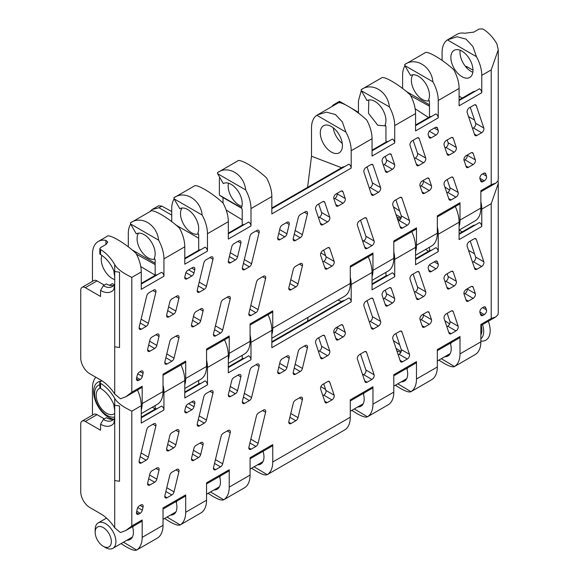 <?xml version="1.0" encoding="UTF-8"?>
<svg xmlns="http://www.w3.org/2000/svg" width="579" height="579" viewBox="0 0 579 579"><rect width="100%" height="100%" fill="white"/><g stroke="black" fill="none" stroke-linecap="round" stroke-linejoin="round"><path stroke-width="0.87" d="M437.333 350.679L459.342 337.977A3.228 1.86 -120 0 0 460.008 336.5L460.008 353.878A28.06 16.198 60 0 1 454.689 366.42C453.089 367.499 449.47 366.435 443.818 363.221L438.882 360.109M393.807 375.807L415.816 363.105A3.228 1.86 -120 0 0 416.482 361.629L416.482 379.006A28.06 16.198 60 0 1 411.162 391.549C409.57 392.627 405.944 391.563 400.292 388.35L395.356 385.238M350.288 400.936L372.29 388.234A3.228 1.86 -120 0 0 372.963 386.758L372.963 404.135A28.06 16.198 60 0 1 367.636 416.677C366.044 417.756 362.418 416.692 356.765 413.478L351.829 410.366M250.077 458.792L272.079 446.091A3.228 1.86 -120 0 0 272.752 444.614L272.752 461.991A28.06 16.198 60 0 1 267.426 474.527C265.833 475.612 262.207 474.548 256.555 471.335L251.619 468.223M206.551 483.921L228.56 471.219A3.228 1.86 -120 0 0 229.226 469.743L229.226 487.12A28.06 16.198 60 0 1 223.907 499.655C222.307 500.741 218.688 499.677 213.036 496.464L208.1 493.351M163.025 509.05L185.034 496.348A3.228 1.86 -120 0 0 185.7 494.871L185.7 512.249A28.06 16.198 60 0 1 180.38 524.784C178.788 525.87 175.162 524.806 169.509 521.592L164.574 518.48M460.008 353.878L480.859 341.842L480.859 324.464L491.216 318.479L491.216 203.67L481.771 209.12L481.771 226.498L459.096 239.59L459.096 222.213L438.245 234.249L438.245 251.626L415.57 264.719L415.57 247.342L394.719 259.378L394.719 276.755L372.051 289.847L372.051 272.47L351.2 284.506L351.2 301.883L271.841 347.704L271.841 330.327L250.989 342.363L250.989 359.74L228.314 372.833L228.314 355.455L207.463 367.491L207.463 384.869L184.788 397.961L184.788 380.584L163.937 392.62L163.937 409.997L141.262 423.09L141.262 405.713L131.817 411.17L131.817 525.978L125.795 530.545L141.508 521.476A3.228 1.86 -120 0 0 142.173 520L142.173 537.377A28.06 16.198 60 0 1 136.854 549.912C135.262 550.998 131.636 549.934 125.983 546.721L121.047 543.609M396.926 351.04A15.64 9.032 60 0 1 400.682 352.445A15.64 9.032 60 0 1 400.762 352.495M277.688 372.094L279.968 373.412A3.228 1.86 -60 0 1 278.354 373.571A3.228 1.86 -60 0 1 277.797 371.211L280.055 361.897A3.228 1.86 -60 0 1 282.226 358.828L287.018 356.056A3.228 1.86 -60 0 1 288.632 355.897A3.228 1.86 -60 0 1 289.189 358.249L286.207 356.526M279.693 363.388L286.931 367.571L289.189 358.249M286.931 367.571A3.228 1.86 -60 0 1 284.767 370.64L278.774 367.18M279.968 373.412L284.767 370.64M228.307 395.204L230.587 396.521A3.228 1.86 -60 0 1 228.973 396.68A3.228 1.86 -60 0 1 228.416 394.321L231.745 380.569A3.228 1.86 -60 0 1 233.916 377.501L238.707 374.729A3.228 1.86 -60 0 1 240.321 374.57A3.228 1.86 -60 0 1 240.878 376.922L237.549 390.68A3.228 1.86 -60 0 1 235.378 393.749L229.393 390.289M230.587 396.521L235.378 393.749M188.638 403.635L193.987 406.726L194.754 403.549A3.228 1.86 -60 0 0 194.204 401.196A3.228 1.86 -60 0 0 192.59 401.356L187.791 404.128A3.228 1.86 -60 0 0 185.62 407.196L184.853 410.373A3.228 1.86 -60 0 0 185.41 412.726A3.228 1.86 -60 0 0 187.024 412.566L191.823 409.802L185.902 406.386M193.987 406.726A3.228 1.86 -60 0 1 191.823 409.802M137.802 507.58L142.325 510.193A3.228 1.86 -60 0 1 140.154 513.262L138.743 514.08A3.228 1.86 -60 0 1 137.129 514.239A3.228 1.86 -60 0 1 136.572 511.887L137.31 508.825A3.228 1.86 -60 0 1 139.481 505.756L140.9 504.939A3.228 1.86 -60 0 1 142.514 504.779A3.228 1.86 -60 0 1 143.064 507.132L140.082 505.409M142.325 510.193L143.064 507.132M139.09 461.644L141.377 462.961A3.228 1.86 -60 0 1 139.763 463.12A3.228 1.86 -60 0 1 139.206 460.761L146.74 429.647A3.228 1.86 -60 0 1 148.904 426.578L153.703 423.806A3.228 1.86 -60 0 1 155.317 423.647A3.228 1.86 -60 0 1 155.867 425.999L148.34 457.12A3.228 1.86 -60 0 1 146.169 460.189L140.183 456.73M141.377 462.961L146.169 460.189M293.155 372.956L295.435 374.273A3.228 1.86 -60 0 1 293.821 374.432A3.228 1.86 -60 0 1 293.271 372.08L298.279 351.373A3.228 1.86 -60 0 1 300.45 348.305L305.242 345.533A3.228 1.86 -60 0 1 306.856 345.373A3.228 1.86 -60 0 1 307.413 347.733L302.397 368.432A3.228 1.86 -60 0 1 300.233 371.508L294.241 368.049M295.435 374.273L300.233 371.508M288.776 422.192L291.056 423.502A3.228 1.86 -60 0 1 289.449 423.669A3.228 1.86 -60 0 1 288.892 421.309L293.264 403.252A3.228 1.86 -60 0 1 295.428 400.176L300.226 397.411A3.228 1.86 -60 0 1 301.84 397.252A3.228 1.86 -60 0 1 302.397 399.604L298.026 417.662A3.228 1.86 -60 0 1 295.855 420.738L289.869 417.278M291.056 423.502L295.855 420.738M197.193 424.595L199.473 425.912A3.228 1.86 -60 0 1 197.859 426.072A3.228 1.86 -60 0 1 197.301 423.712L203.844 396.673A3.228 1.86 -60 0 1 206.015 393.604L210.814 390.832A3.228 1.86 -60 0 1 212.421 390.673A3.228 1.86 -60 0 1 212.978 393.032L206.435 420.072A3.228 1.86 -60 0 1 204.264 423.14L198.279 419.681M199.473 425.912L204.264 423.14M242.326 402.043L244.606 403.36A3.228 1.86 -60 0 1 242.992 403.52A3.228 1.86 -60 0 1 242.435 401.167L249.969 370.046A3.228 1.86 -60 0 1 252.14 366.977L256.931 364.205A3.228 1.86 -60 0 1 258.545 364.046A3.228 1.86 -60 0 1 259.103 366.406L251.568 397.52A3.228 1.86 -60 0 1 249.397 400.588L243.412 397.136M244.606 403.36L249.397 400.588M248.825 447.893L251.105 449.21A3.228 1.86 -60 0 1 249.491 449.369A3.228 1.86 -60 0 1 248.934 447.017L256.468 415.896A3.228 1.86 -60 0 1 258.639 412.827L263.431 410.055A3.228 1.86 -60 0 1 265.044 409.896A3.228 1.86 -60 0 1 265.602 412.255L258.068 443.369A3.228 1.86 -60 0 1 255.904 446.438L249.911 442.986M251.105 449.21L255.904 446.438M213.441 468.317L215.721 469.634A3.228 1.86 -60 0 1 214.107 469.793A3.228 1.86 -60 0 1 213.55 467.441L221.084 436.327A3.228 1.86 -60 0 1 223.255 433.251L228.046 430.486A3.228 1.86 -60 0 1 229.66 430.327A3.228 1.86 -60 0 1 230.218 432.679L222.683 463.793A3.228 1.86 -60 0 1 220.519 466.869L214.527 463.41M215.721 469.634L220.519 466.869M164.783 496.413L167.063 497.73A3.228 1.86 -60 0 1 165.449 497.889A3.228 1.86 -60 0 1 164.892 495.537L169.799 475.272A3.228 1.86 -60 0 1 171.963 472.203L176.761 469.431A3.228 1.86 -60 0 1 178.375 469.272A3.228 1.86 -60 0 1 178.933 471.632L174.026 491.889A3.228 1.86 -60 0 1 171.854 494.965L165.869 491.506M167.063 497.73L171.854 494.965M193.451 450.317L200.689 454.501A3.228 1.86 -60 0 1 198.525 457.569L193.726 460.341A3.228 1.86 -60 0 1 192.112 460.5A3.228 1.86 -60 0 1 191.562 458.141L193.907 448.428A3.228 1.86 -60 0 1 196.078 445.36L200.877 442.588A3.228 1.86 -60 0 1 202.484 442.428A3.228 1.86 -60 0 1 203.041 444.788L200.059 443.058M200.689 454.501L203.041 444.788M147.594 483.682L149.874 484.999A3.228 1.86 -60 0 1 148.26 485.159A3.228 1.86 -60 0 1 147.703 482.806L149.874 473.854A3.228 1.86 -60 0 1 152.038 470.785L156.837 468.013A3.228 1.86 -60 0 1 158.451 467.854A3.228 1.86 -60 0 1 159.008 470.213L156.019 468.483M149.599 474.983L156.837 479.159L159.008 470.213M156.837 479.159A3.228 1.86 -60 0 1 154.673 482.227L148.68 478.775M149.874 484.999L154.673 482.227M166.593 449.347L168.873 450.665A3.228 1.86 -60 0 1 167.266 450.824A3.228 1.86 -60 0 1 166.709 448.472L169.799 435.705A3.228 1.86 -60 0 1 171.963 432.636L176.761 429.864A3.228 1.86 -60 0 1 178.375 429.705A3.228 1.86 -60 0 1 178.933 432.057L175.842 444.824A3.228 1.86 -60 0 1 173.671 447.9L167.686 444.44M168.873 450.665L173.671 447.9M336.015 327.772L340.807 325A3.228 1.86 -60 0 1 342.421 324.841A3.228 1.86 -60 0 1 342.978 325.564L345.236 332.281A3.228 1.86 -60 0 1 343.065 336.978L338.274 339.75A3.228 1.86 -60 0 1 336.66 339.909A3.228 1.86 -60 0 1 336.102 339.185L333.844 332.469A3.228 1.86 -60 0 1 336.015 327.772M384.326 290.658L389.124 287.886A3.228 1.86 -60 0 1 390.731 287.727A3.228 1.86 -60 0 1 391.288 288.458L394.617 298.366A3.228 1.86 -60 0 1 392.453 303.063L387.655 305.835A3.228 1.86 -60 0 1 386.041 305.994A3.228 1.86 -60 0 1 385.484 305.263L382.154 295.355A3.228 1.86 -60 0 1 384.326 290.658M430.443 264.031L435.242 261.259A3.228 1.86 -60 0 1 436.856 261.1A3.228 1.86 -60 0 1 437.413 261.831L438.18 264.118A3.228 1.86 -60 0 1 436.009 268.815L431.217 271.587A3.228 1.86 -60 0 1 429.604 271.746A3.228 1.86 -60 0 1 429.046 271.015L428.279 268.728A3.228 1.86 -60 0 1 430.443 264.031M486.461 309.881A3.228 1.86 -60 0 1 484.297 314.578L482.879 315.396A3.228 1.86 -60 0 1 481.265 315.555A3.228 1.86 -60 0 1 480.708 314.831L479.969 312.624A3.228 1.86 -60 0 1 482.133 307.927L483.552 307.109A3.228 1.86 -60 0 1 485.166 306.942A3.228 1.86 -60 0 1 485.723 307.673L486.461 309.881L482.611 307.652M467.166 246.278A3.228 1.86 -60 0 1 469.33 241.581L474.129 238.809A3.228 1.86 -60 0 1 475.743 238.649A3.228 1.86 -60 0 1 476.3 239.38L483.827 261.795A3.228 1.86 -60 0 1 481.663 266.499L476.864 269.264A3.228 1.86 -60 0 1 475.25 269.423A3.228 1.86 -60 0 1 474.693 268.699L467.166 246.278M317.791 338.288L322.59 335.523A3.228 1.86 -60 0 1 324.197 335.364A3.228 1.86 -60 0 1 324.754 336.088L329.769 351.004A3.228 1.86 -60 0 1 327.598 355.709L322.8 358.473A3.228 1.86 -60 0 1 321.193 358.633A3.228 1.86 -60 0 1 320.636 357.909L315.62 342.992A3.228 1.86 -60 0 1 317.791 338.288M322.807 384.369L327.605 381.604A3.228 1.86 -60 0 1 329.219 381.445A3.228 1.86 -60 0 1 329.769 382.169L334.141 395.182A3.228 1.86 -60 0 1 331.977 399.886L327.178 402.651A3.228 1.86 -60 0 1 325.564 402.81A3.228 1.86 -60 0 1 325.007 402.087L320.636 389.074A3.228 1.86 -60 0 1 322.807 384.369M412.226 274.555L417.018 271.783A3.228 1.86 -60 0 1 418.631 271.623A3.228 1.86 -60 0 1 419.189 272.347L425.731 291.83A3.228 1.86 -60 0 1 423.56 296.528L418.769 299.3A3.228 1.86 -60 0 1 417.155 299.459A3.228 1.86 -60 0 1 416.598 298.735L410.055 279.252A3.228 1.86 -60 0 1 412.226 274.555M366.102 301.181L370.9 298.409A3.228 1.86 -60 0 1 372.507 298.25A3.228 1.86 -60 0 1 373.064 298.981L380.598 321.396A3.228 1.86 -60 0 1 378.427 326.093L373.636 328.865A3.228 1.86 -60 0 1 372.022 329.024A3.228 1.86 -60 0 1 371.465 328.3L363.93 305.878A3.228 1.86 -60 0 1 366.102 301.181M359.602 354.536L364.401 351.764A3.228 1.86 -60 0 1 366.008 351.605A3.228 1.86 -60 0 1 366.565 352.336L374.099 374.751A3.228 1.86 -60 0 1 371.928 379.448L367.137 382.22A3.228 1.86 -60 0 1 365.523 382.379A3.228 1.86 -60 0 1 364.965 381.655L357.431 359.233A3.228 1.86 -60 0 1 359.602 354.536M394.987 334.105L399.778 331.34A3.228 1.86 -60 0 1 401.392 331.181A3.228 1.86 -60 0 1 401.949 331.905L409.483 354.326A3.228 1.86 -60 0 1 407.312 359.023L402.514 361.788A3.228 1.86 -60 0 1 400.907 361.955A3.228 1.86 -60 0 1 400.35 361.224L392.815 338.802A3.228 1.86 -60 0 1 394.987 334.105M458.141 326.23A3.228 1.86 -60 0 1 455.977 330.927L451.179 333.699A3.228 1.86 -60 0 1 449.565 333.859A3.228 1.86 -60 0 1 449.007 333.128L444.107 318.53A3.228 1.86 -60 0 1 446.271 313.832L451.07 311.068A3.228 1.86 -60 0 1 452.684 310.901A3.228 1.86 -60 0 1 453.241 311.632L458.141 326.23L449.934 321.49L447.183 313.304M431.478 319.63A3.228 1.86 -60 0 1 429.307 324.327L424.508 327.099A3.228 1.86 -60 0 1 422.902 327.258A3.228 1.86 -60 0 1 422.344 326.527L419.992 319.528A3.228 1.86 -60 0 1 422.163 314.831L426.955 312.067A3.228 1.86 -60 0 1 428.569 311.907A3.228 1.86 -60 0 1 429.126 312.631L431.478 319.63L423.263 314.889L423.068 314.31M466.196 289.406L470.995 286.641A3.228 1.86 -60 0 1 472.609 286.482A3.228 1.86 -60 0 1 473.166 287.206L475.33 293.654A3.228 1.86 -60 0 1 473.159 298.351L468.368 301.123A3.228 1.86 -60 0 1 466.754 301.283A3.228 1.86 -60 0 1 466.196 300.552L464.032 294.103A3.228 1.86 -60 0 1 466.196 289.406M456.324 281.256A3.228 1.86 -60 0 1 454.16 285.961L449.362 288.726A3.228 1.86 -60 0 1 447.748 288.885A3.228 1.86 -60 0 1 447.198 288.161L444.107 278.962A3.228 1.86 -60 0 1 446.271 274.265L451.07 271.493A3.228 1.86 -60 0 1 452.684 271.334A3.228 1.86 -60 0 1 453.241 272.065L456.324 281.256L448.117 276.523L447.183 273.737M142.173 537.377L163.025 525.334L163.025 507.957L185.7 494.871M185.7 512.249L206.551 500.205L206.551 482.828L229.226 469.743M229.226 487.12L250.077 475.077L250.077 457.7L272.752 444.614M272.752 461.991L350.288 417.227L350.288 399.85L372.963 386.758M372.963 404.135L393.807 392.099L393.807 374.722L416.482 361.629M416.482 379.006L437.333 366.97L437.333 349.593L460.008 336.5M394.617 298.366L386.41 293.625L385.238 290.13M483.827 261.795L475.62 257.054L470.242 241.052M329.769 351.004L321.555 346.264L318.703 337.767M334.141 395.182L325.934 390.441L323.719 383.848M425.731 291.83L417.524 287.09L413.131 274.026M380.598 321.396L372.391 316.655L367.014 300.653M374.099 374.751L365.892 370.01L360.514 354.008M409.483 354.326L401.269 349.586L395.898 333.584M420.188 320.115L421.099 319.586A3.228 1.86 120 0 0 423.263 314.889M351.2 301.883A3.228 1.86 -120 0 0 348.92 297.932L271.841 342.435M351.2 284.506A28.06 16.198 -120 0 0 350.288 277.117M337.897 300.096L341.596 301.514M271.841 341.784L342.985 300.704A31.28 18.065 -120 0 0 344.809 300.306M372.051 272.47A28.06 16.198 -120 0 0 368.251 256.794M394.719 276.755A3.228 1.86 -120 0 0 392.439 272.803L372.051 284.579M385.94 272.354L385.94 274.07A6.449 3.727 -120 0 0 386.099 275.524L386.15 275.785M372.051 283.927L386.511 275.575A31.28 18.065 -120 0 0 388.335 275.177M394.719 259.378A28.06 16.198 -120 0 0 393.807 251.988M415.57 247.342A28.06 16.198 -120 0 0 411.77 231.665M399.691 220.085L397.303 218.392M438.245 251.626A3.228 1.86 -120 0 0 435.965 247.674L415.57 259.45M429.466 247.226L429.466 248.941A6.449 3.727 -120 0 0 429.625 250.396L429.676 250.656M415.57 258.799L430.038 250.446A31.28 18.065 -120 0 0 431.862 250.048M438.245 234.249A28.06 16.198 -120 0 0 437.333 226.859M459.096 222.213A28.06 16.198 -120 0 0 455.297 206.537M481.771 226.498A3.228 1.86 -120 0 0 479.492 222.546L459.096 234.321M481.771 209.12A28.06 16.198 -120 0 0 480.859 201.731M459.212 230.058L462.201 231.875M459.096 233.67L473.564 225.318A31.28 18.065 -120 0 0 475.381 224.92M491.216 203.67L498.266 183.565L498.027 180.851M491.216 318.479L495.906 316.865L498.063 314.527L498.266 312.175L498.266 186.742L498.266 262.055M480.859 341.842A28.06 16.198 60 0 1 475.54 354.377L454.493 366.55L441.321 358.698M444.795 356.693A15.64 9.032 -120 0 0 447.987 355.969A15.64 9.032 -120 0 0 450.382 343.427L450.657 343.405A1.614 0.934 -120 0 0 450.896 343.333A1.614 0.934 -120 0 0 451.229 342.659M437.333 366.97A28.06 16.198 60 0 1 432.014 379.506L410.967 391.679L397.795 383.826M401.276 381.822A15.64 9.032 -120 0 0 404.468 381.098A15.64 9.032 -120 0 0 406.863 368.555L407.131 368.534A1.614 0.934 -120 0 0 407.37 368.461A1.614 0.934 -120 0 0 407.703 367.788M393.807 392.099A28.06 16.198 60 0 1 388.487 404.634L367.441 416.808L354.276 408.955M357.75 406.95A15.64 9.032 -120 0 0 360.941 406.226A15.64 9.032 -120 0 0 363.337 393.684L363.612 393.662A1.614 0.934 -120 0 0 363.844 393.59A1.614 0.934 -120 0 0 364.177 392.917M350.288 417.227A28.06 16.198 60 0 1 344.968 429.763L267.23 474.664L254.065 466.812M257.539 464.807A15.64 9.032 -120 0 0 260.731 464.083A15.64 9.032 -120 0 0 263.054 451.302M250.077 475.077A28.06 16.198 60 0 1 244.758 487.619L223.711 499.793L210.539 491.94M214.013 489.935A15.64 9.032 -120 0 0 217.205 489.212A15.64 9.032 -120 0 0 219.6 476.669L219.875 476.647A1.614 0.934 -120 0 0 220.114 476.575A1.614 0.934 -120 0 0 220.447 475.902M206.551 500.205A28.06 16.198 60 0 1 201.231 512.748L180.185 524.921L167.013 517.069M170.487 515.064A15.64 9.032 -120 0 0 173.678 514.34A15.64 9.032 -120 0 0 176.074 501.798L176.349 501.776A1.614 0.934 -120 0 0 176.588 501.704A1.614 0.934 -120 0 0 176.921 501.03M163.025 525.334A28.06 16.198 60 0 1 157.705 537.877L136.658 550.05L123.486 542.197M126.967 540.193A15.64 9.032 -120 0 0 130.159 539.469A15.64 9.032 -120 0 0 132.555 526.926L132.823 526.904A1.614 0.934 -120 0 0 133.061 526.832A1.614 0.934 -120 0 0 133.394 526.159M125.795 530.545L120.41 532.564L114.714 527.795A31.28 18.065 60 0 0 100.572 513.732L89.854 507.544A12.897 7.447 -120 0 1 80.734 491.745L80.734 424.067A6.449 3.727 -120 0 1 82.066 421.114A6.449 3.727 -120 0 1 85.294 421.44L97.026 414.665L104.321 418.878M131.817 411.17C127.59 409.027 118.254 404.518 114.714 398.388A28.06 16.198 60 0 0 100.572 383.385L99.82 382.379L101.766 380.685M141.262 405.713A28.06 16.198 -120 0 0 137.469 390.036M92.459 415.114L92.459 388.068A28.06 16.198 60 0 1 95.839 377.233M163.937 409.997A3.228 1.86 -120 0 0 161.657 406.045L141.262 417.821M155.158 405.597L155.158 407.312A6.449 3.727 -120 0 0 155.317 408.767L155.367 409.027M141.262 417.169L155.729 408.817A31.28 18.065 -120 0 0 157.553 408.419M163.937 392.62A28.06 16.198 -120 0 0 163.025 385.23M184.788 380.584A28.06 16.198 -120 0 0 180.988 364.908M207.463 384.869A3.228 1.86 -120 0 0 205.183 380.917L184.788 392.692M198.684 380.468L198.684 382.183A6.449 3.727 60 0 0 198.836 383.638L198.894 383.899M184.788 392.041L199.256 383.689A31.28 18.065 -120 0 0 201.072 383.291M207.463 367.491A28.06 16.198 -120 0 0 206.551 360.102M228.314 355.455A28.06 16.198 -120 0 0 224.514 339.779M250.989 359.74A3.228 1.86 -120 0 0 248.709 355.788L228.314 367.564M242.21 355.34L242.21 357.055A6.449 3.727 60 0 0 242.362 358.51L242.413 358.77M228.314 366.912L242.775 358.56A31.28 18.065 -120 0 0 244.599 358.162M250.989 342.363A28.06 16.198 -120 0 0 250.077 334.973M271.841 330.327A28.06 16.198 -120 0 0 268.041 314.65M333.945 332.766L334.857 332.237A3.228 1.86 120 0 0 337.021 327.54L336.927 327.244M318.479 351.489L319.391 350.968A3.228 1.86 -60 0 0 321.555 346.264M322.858 395.667L323.762 395.146A3.228 1.86 -60 0 0 325.934 390.441M386.41 293.625A3.228 1.86 -60 0 1 384.239 298.323L383.334 298.851M369.308 321.881L370.22 321.359A3.228 1.86 -60 0 0 372.391 316.655M414.441 292.315L415.353 291.794A3.228 1.86 -60 0 0 417.524 287.09M475.62 257.054A3.228 1.86 -60 0 1 473.448 261.759L472.544 262.28M365.892 370.01A3.228 1.86 -60 0 1 363.721 374.714L362.809 375.235M401.269 349.586A3.228 1.86 -60 0 1 399.105 354.283L398.193 354.811M446.85 326.715L447.762 326.187A3.228 1.86 -60 0 0 449.934 321.49M464.04 294.139L464.951 293.611A3.228 1.86 120 0 0 467.115 288.914L467.108 288.885M445.041 281.741L445.946 281.22A3.228 1.86 120 0 0 448.117 276.523M308.071 317.314L307.587 321.142M451.171 342.978L450.382 343.427M407.645 368.106L406.863 368.555M396.058 348.464L401.211 351.439M364.119 393.235L363.337 393.684M220.389 476.22L219.6 476.669M176.863 501.342L176.074 501.798M133.336 526.47L132.555 526.926M100.572 383.385L100.572 388.386C99.588 387.821 99.588 387.821 100.572 388.386C99.588 387.821 99.588 387.821 100.572 388.386L100.572 388.386A21.93 12.658 60 0 1 113.81 404.605L114.714 410.764L114.714 418.154L113.81 423.271A21.93 12.658 60 0 1 100.572 424.204L100.572 430.255L85.294 421.44M82.066 421.114L93.798 414.347A6.449 3.727 60 0 1 97.026 414.665M155.324 409.049L152.306 407.247M320.911 386.649L325.622 389.515M425.659 249.426L428.54 251.308M468.527 250.345L474.527 253.805M362.403 374.027L363.569 374.801M393.423 340.618L399.64 344.737M444.838 320.715L449.666 323.914M114.519 421.251L113.81 423.271M100.572 424.204L103.308 419.464A18.058 10.429 -120 0 0 112.34 420.354A18.058 10.429 -120 0 0 114.714 417.937M109.496 419.051L110.69 418.356M113.737 419.247A18.058 10.429 -120 0 1 106.37 417.691L103.308 419.464M333.229 127.778A15.64 9.032 -120 0 0 342.261 143.418M331.354 152.053A15.64 9.032 60 0 1 321.142 138.272A15.64 9.032 60 0 1 323.538 125.737A15.64 9.032 60 0 1 331.354 126.512A15.64 9.032 60 0 1 341.574 140.292A15.64 9.032 60 0 1 339.178 152.827A15.64 9.032 60 0 1 331.354 152.053M385.752 125.918L377.783 125.252L368.49 113.281L368.794 99.979M437.333 216.908L459.342 204.206A3.228 1.86 -120 0 0 460.008 202.73L460.008 220.107L480.859 208.071L480.859 190.694L491.216 184.708L491.216 69.9L481.771 75.35L481.771 92.727L459.096 105.819L459.096 88.442L438.245 100.478L438.245 117.855L415.57 130.948L415.57 113.571L394.719 125.607A28.06 16.198 -120 0 0 389.399 106.927L361.361 90.737L367.064 100.608A15.64 9.032 60 0 1 374.881 101.383A15.64 9.032 60 0 1 385.086 124.977L385.194 125.086A1.614 0.934 60 0 1 385.94 126.758L385.94 140.299A6.449 3.727 -120 0 0 386.099 141.754L386.15 142.014M429.234 100.695A15.64 9.032 60 0 1 422.446 99.465A15.64 9.032 60 0 1 412.863 87.545A15.64 9.032 60 0 1 412.87 74.771M438.245 100.478A28.06 16.198 -120 0 0 432.926 81.798L404.887 65.608L410.583 75.48A15.64 9.032 60 0 1 418.407 76.254A15.64 9.032 60 0 1 428.605 99.849L428.713 99.957A1.614 0.934 60 0 1 429.466 101.629L429.466 115.17A6.449 3.727 -120 0 0 429.625 116.625L429.676 116.886M461.933 76.667A15.64 9.032 60 0 1 451.714 62.887A15.64 9.032 60 0 1 454.11 50.351A15.64 9.032 60 0 1 461.933 51.126A15.64 9.032 60 0 1 472.146 64.906A15.64 9.032 60 0 1 469.75 77.441A15.64 9.032 60 0 1 461.933 76.667M460.139 50.257A15.64 9.032 -120 0 0 471.053 71.405A15.64 9.032 -120 0 0 472.848 72.266M396.926 217.27A15.64 9.032 60 0 1 400.682 218.674A15.64 9.032 60 0 1 400.762 218.724M114.714 279.606A15.64 9.032 60 0 1 112.304 278.528A15.64 9.032 60 0 1 101.89 255.44M154.926 259.066A15.64 9.032 60 0 1 148.137 257.836A15.64 9.032 60 0 1 138.555 245.916A15.64 9.032 60 0 1 138.562 233.142M394.719 125.607L394.719 142.984L372.051 156.077L372.051 138.699L351.2 150.735L351.2 168.113L271.841 213.933L271.841 196.556L250.989 208.592L250.989 225.969L228.314 239.062L228.314 221.685L207.463 233.721L207.463 251.098L184.788 264.19L184.788 246.813L163.937 258.849A28.06 16.198 -120 0 0 158.617 240.169L130.579 223.979L136.275 233.851A15.64 9.032 60 0 1 144.099 234.625A15.64 9.032 60 0 1 154.303 258.22L154.405 258.328A1.614 0.934 60 0 1 155.158 259.993L155.158 273.541A6.449 3.727 -120 0 0 155.317 274.996L155.367 275.257M198.459 233.959A15.64 9.032 60 0 1 191.562 232.765A15.64 9.032 60 0 1 181.965 220.794A15.64 9.032 60 0 1 182.023 208.02M207.463 233.721A28.06 16.198 -120 0 0 202.143 215.041L174.105 198.85L179.801 208.722A15.64 9.032 60 0 1 187.625 209.497A15.64 9.032 60 0 1 197.823 233.091L197.931 233.199A1.614 0.934 60 0 1 198.684 234.864L198.684 248.413A6.449 3.727 60 0 0 198.836 249.867L198.894 250.128M241.884 206.406A15.64 9.032 60 0 1 239.228 205.248A15.64 9.032 60 0 1 228.488 183.21M250.989 208.592A28.06 16.198 -120 0 0 245.67 189.912L217.624 173.722L223.328 183.594A15.64 9.032 60 0 1 231.144 184.368A15.64 9.032 60 0 1 241.349 207.962L241.457 208.071A1.614 0.934 60 0 1 242.21 209.736L242.21 223.284A6.449 3.727 60 0 0 242.362 224.739L242.413 224.999M277.688 238.324L279.968 239.641A3.228 1.86 -60 0 1 278.354 239.8A3.228 1.86 -60 0 1 277.797 237.441L280.055 228.126A3.228 1.86 -60 0 1 282.226 225.057L287.018 222.285A3.228 1.86 -60 0 1 288.632 222.126A3.228 1.86 -60 0 1 289.189 224.478L286.207 222.756M279.693 229.617L286.931 233.8L289.189 224.478M286.931 233.8A3.228 1.86 -60 0 1 284.767 236.869L278.774 233.409M279.968 239.641L284.767 236.869M228.307 261.433L230.587 262.75A3.228 1.86 -60 0 1 228.973 262.909A3.228 1.86 -60 0 1 228.416 260.55L231.745 246.799A3.228 1.86 -60 0 1 233.916 243.73L238.707 240.958A3.228 1.86 -60 0 1 240.321 240.799A3.228 1.86 -60 0 1 240.878 243.151L237.549 256.91A3.228 1.86 -60 0 1 235.378 259.978L229.393 256.519M230.587 262.75L235.378 259.978M188.638 269.865L193.987 272.955L194.754 269.785A3.228 1.86 -60 0 0 194.204 267.426A3.228 1.86 -60 0 0 192.59 267.585L187.791 270.357A3.228 1.86 -60 0 0 185.62 273.426L184.853 276.603A3.228 1.86 -60 0 0 185.41 278.955A3.228 1.86 -60 0 0 187.024 278.796L191.823 276.031L185.902 272.615M193.987 272.955A3.228 1.86 -60 0 1 191.823 276.031M137.802 373.81L142.325 376.422A3.228 1.86 -60 0 1 140.154 379.491L138.743 380.309A3.228 1.86 -60 0 1 137.129 380.468A3.228 1.86 -60 0 1 136.572 378.116L137.31 375.054A3.228 1.86 -60 0 1 139.481 371.986L140.9 371.168A3.228 1.86 -60 0 1 142.514 371.009A3.228 1.86 -60 0 1 143.064 373.361L140.082 371.638M142.325 376.422L143.064 373.361M139.09 327.873L141.377 329.19A3.228 1.86 -60 0 1 139.763 329.35A3.228 1.86 -60 0 1 139.206 326.99L146.74 295.876A3.228 1.86 -60 0 1 148.904 292.808L153.703 290.036A3.228 1.86 -60 0 1 155.317 289.876A3.228 1.86 -60 0 1 155.867 292.236L148.34 323.35A3.228 1.86 -60 0 1 146.169 326.418L140.183 322.959M141.377 329.19L146.169 326.418M293.155 239.185L295.435 240.502A3.228 1.86 -60 0 1 293.821 240.661A3.228 1.86 -60 0 1 293.271 238.309L298.279 217.603A3.228 1.86 -60 0 1 300.45 214.534L305.242 211.762A3.228 1.86 -60 0 1 306.856 211.603A3.228 1.86 -60 0 1 307.413 213.962L302.397 234.661A3.228 1.86 -60 0 1 300.233 237.737L294.241 234.278M295.435 240.502L300.233 237.737M288.776 288.422L291.056 289.739A3.228 1.86 -60 0 1 289.449 289.898A3.228 1.86 -60 0 1 288.892 287.539L293.264 269.481A3.228 1.86 -60 0 1 295.428 266.405L300.226 263.64A3.228 1.86 -60 0 1 301.84 263.481A3.228 1.86 -60 0 1 302.397 265.833L298.026 283.898A3.228 1.86 -60 0 1 295.855 286.967L289.869 283.507M291.056 289.739L295.855 286.967M197.193 290.824L199.473 292.142A3.228 1.86 -60 0 1 197.859 292.301A3.228 1.86 -60 0 1 197.301 289.941L203.844 262.909A3.228 1.86 -60 0 1 206.015 259.833L210.814 257.069A3.228 1.86 -60 0 1 212.421 256.902A3.228 1.86 -60 0 1 212.978 259.262L206.435 286.301A3.228 1.86 -60 0 1 204.264 289.37L198.279 285.91M199.473 292.142L204.264 289.37M242.326 268.272L244.606 269.59A3.228 1.86 -60 0 1 242.992 269.749A3.228 1.86 -60 0 1 242.435 267.397L249.969 236.275A3.228 1.86 -60 0 1 252.14 233.207L256.931 230.435A3.228 1.86 -60 0 1 258.545 230.276A3.228 1.86 -60 0 1 259.103 232.635L251.568 263.749A3.228 1.86 -60 0 1 249.397 266.818L243.412 263.365M244.606 269.59L249.397 266.818M248.825 314.122L251.105 315.439A3.228 1.86 -60 0 1 249.491 315.598A3.228 1.86 -60 0 1 248.934 313.246L256.468 282.125A3.228 1.86 -60 0 1 258.639 279.056L263.431 276.284A3.228 1.86 -60 0 1 265.044 276.125A3.228 1.86 -60 0 1 265.602 278.485L258.068 309.599A3.228 1.86 -60 0 1 255.904 312.667L249.911 309.215M251.105 315.439L255.904 312.667M213.441 334.553L215.721 335.863A3.228 1.86 -60 0 1 214.107 336.03A3.228 1.86 -60 0 1 213.55 333.67L221.084 302.556A3.228 1.86 -60 0 1 223.255 299.488L228.046 296.716A3.228 1.86 -60 0 1 229.66 296.557A3.228 1.86 -60 0 1 230.218 298.909L222.683 330.023A3.228 1.86 -60 0 1 220.519 333.099L214.527 329.639M215.721 335.863L220.519 333.099M164.783 362.642L167.063 363.959A3.228 1.86 -60 0 1 165.449 364.119A3.228 1.86 -60 0 1 164.892 361.766L169.799 341.501A3.228 1.86 -60 0 1 171.963 338.433L176.761 335.661A3.228 1.86 -60 0 1 178.375 335.502A3.228 1.86 -60 0 1 178.933 337.861L174.026 358.119A3.228 1.86 -60 0 1 171.854 361.195L165.869 357.735M167.063 363.959L171.854 361.195M193.451 316.547L200.689 320.73A3.228 1.86 -60 0 1 198.525 323.799L193.726 326.57A3.228 1.86 -60 0 1 192.112 326.73A3.228 1.86 -60 0 1 191.562 324.37L193.907 314.658A3.228 1.86 -60 0 1 196.078 311.589L200.877 308.817A3.228 1.86 -60 0 1 202.484 308.658A3.228 1.86 -60 0 1 203.041 311.017L200.059 309.295M200.689 320.73L203.041 311.017M147.594 349.911L149.874 351.229A3.228 1.86 -60 0 1 148.26 351.388A3.228 1.86 -60 0 1 147.703 349.036L149.874 340.083A3.228 1.86 -60 0 1 152.038 337.014L156.837 334.242A3.228 1.86 -60 0 1 158.451 334.083A3.228 1.86 -60 0 1 159.008 336.442L156.019 334.72M149.599 341.212L156.837 345.388L159.008 336.442M156.837 345.388A3.228 1.86 -60 0 1 154.673 348.464L148.68 345.004M149.874 351.229L154.673 348.464M166.593 315.577L168.873 316.894A3.228 1.86 -60 0 1 167.266 317.053A3.228 1.86 -60 0 1 166.709 314.701L169.799 301.934A3.228 1.86 -60 0 1 171.963 298.865L176.761 296.093A3.228 1.86 -60 0 1 178.375 295.934A3.228 1.86 -60 0 1 178.933 298.286L175.842 311.053A3.228 1.86 -60 0 1 173.671 314.129L167.686 310.67M168.873 316.894L173.671 314.129M336.015 194.001L340.807 191.229A3.228 1.86 -60 0 1 342.421 191.07A3.228 1.86 -60 0 1 342.978 191.801L345.236 198.51A3.228 1.86 -60 0 1 343.065 203.207L338.274 205.979A3.228 1.86 -60 0 1 336.66 206.138A3.228 1.86 -60 0 1 336.102 205.415L333.844 198.698A3.228 1.86 -60 0 1 336.015 194.001M384.326 156.887L389.124 154.123A3.228 1.86 -60 0 1 390.731 153.956A3.228 1.86 -60 0 1 391.288 154.687L394.617 164.595A3.228 1.86 -60 0 1 392.453 169.292L387.655 172.064A3.228 1.86 -60 0 1 386.041 172.224A3.228 1.86 -60 0 1 385.484 171.5L382.154 161.584A3.228 1.86 -60 0 1 384.326 156.887M430.443 130.261L435.242 127.489A3.228 1.86 -60 0 1 436.856 127.329A3.228 1.86 -60 0 1 437.413 128.06L438.18 130.347A3.228 1.86 -60 0 1 436.009 135.045L431.217 137.816A3.228 1.86 -60 0 1 429.604 137.976A3.228 1.86 -60 0 1 429.046 137.245L428.279 134.958A3.228 1.86 -60 0 1 430.443 130.261M486.461 176.11A3.228 1.86 -60 0 1 484.297 180.807L482.879 181.625A3.228 1.86 -60 0 1 481.265 181.784A3.228 1.86 -60 0 1 480.708 181.061L479.969 178.853A3.228 1.86 -60 0 1 482.133 174.156L483.552 173.338A3.228 1.86 -60 0 1 485.166 173.179A3.228 1.86 -60 0 1 485.723 173.903L486.461 176.11L482.611 173.881M467.166 112.507A3.228 1.86 -60 0 1 469.33 107.81L474.129 105.038A3.228 1.86 -60 0 1 475.743 104.879A3.228 1.86 -60 0 1 476.3 105.61L483.827 128.024A3.228 1.86 -60 0 1 481.663 132.729L476.864 135.493A3.228 1.86 -60 0 1 475.25 135.652A3.228 1.86 -60 0 1 474.693 134.929L467.166 112.507M317.791 204.517L322.59 201.753A3.228 1.86 -60 0 1 324.197 201.593A3.228 1.86 -60 0 1 324.754 202.317L329.769 217.234A3.228 1.86 -60 0 1 327.598 221.938L322.8 224.703A3.228 1.86 -60 0 1 321.193 224.862A3.228 1.86 -60 0 1 320.636 224.138L315.62 209.222A3.228 1.86 -60 0 1 317.791 204.517M322.807 250.606L327.605 247.834A3.228 1.86 -60 0 1 329.219 247.674A3.228 1.86 -60 0 1 329.769 248.398L334.141 261.411A3.228 1.86 -60 0 1 331.977 266.116L327.178 268.88A3.228 1.86 -60 0 1 325.564 269.04A3.228 1.86 -60 0 1 325.007 268.316L320.636 255.303A3.228 1.86 -60 0 1 322.807 250.606M412.226 140.784L417.018 138.012A3.228 1.86 -60 0 1 418.631 137.853A3.228 1.86 -60 0 1 419.189 138.584L425.731 158.06A3.228 1.86 -60 0 1 423.56 162.757L418.769 165.529A3.228 1.86 -60 0 1 417.155 165.688A3.228 1.86 -60 0 1 416.598 164.964L410.055 145.481A3.228 1.86 -60 0 1 412.226 140.784M366.102 167.411L370.9 164.639A3.228 1.86 -60 0 1 372.507 164.479A3.228 1.86 -60 0 1 373.064 165.21L380.598 187.625A3.228 1.86 -60 0 1 378.427 192.329L373.636 195.094A3.228 1.86 -60 0 1 372.022 195.253A3.228 1.86 -60 0 1 371.465 194.53L363.93 172.108A3.228 1.86 -60 0 1 366.102 167.411M359.602 220.765L364.401 217.993A3.228 1.86 -60 0 1 366.008 217.834A3.228 1.86 -60 0 1 366.565 218.565L374.099 240.98A3.228 1.86 -60 0 1 371.928 245.684L367.137 248.449A3.228 1.86 -60 0 1 365.523 248.608A3.228 1.86 -60 0 1 364.965 247.884L357.431 225.463A3.228 1.86 -60 0 1 359.602 220.765M394.987 200.334L399.778 197.569A3.228 1.86 -60 0 1 401.392 197.41A3.228 1.86 -60 0 1 401.949 198.134L409.483 220.556A3.228 1.86 -60 0 1 407.312 225.253L402.514 228.025A3.228 1.86 -60 0 1 400.907 228.184A3.228 1.86 -60 0 1 400.35 227.453L392.815 205.038A3.228 1.86 -60 0 1 394.987 200.334M458.141 192.46A3.228 1.86 -60 0 1 455.977 197.157L451.179 199.929A3.228 1.86 -60 0 1 449.565 200.088A3.228 1.86 -60 0 1 449.007 199.357L444.107 184.759A3.228 1.86 -60 0 1 446.271 180.062L451.07 177.297A3.228 1.86 -60 0 1 452.684 177.138A3.228 1.86 -60 0 1 453.241 177.862L458.141 192.46L449.934 187.719L447.183 179.541M431.478 185.859A3.228 1.86 -60 0 1 429.307 190.556L424.508 193.328A3.228 1.86 -60 0 1 422.902 193.487A3.228 1.86 -60 0 1 422.344 192.756L419.992 185.758A3.228 1.86 -60 0 1 422.163 181.061L426.955 178.296A3.228 1.86 -60 0 1 428.569 178.137A3.228 1.86 -60 0 1 429.126 178.86L431.478 185.859L423.263 181.118L423.068 180.539M466.196 155.635L470.995 152.87A3.228 1.86 -60 0 1 472.609 152.711A3.228 1.86 -60 0 1 473.166 153.435L475.33 159.884A3.228 1.86 -60 0 1 473.159 164.581L468.368 167.353A3.228 1.86 -60 0 1 466.754 167.512A3.228 1.86 -60 0 1 466.196 166.781L464.032 160.34A3.228 1.86 -60 0 1 466.196 155.635M456.324 147.493A3.228 1.86 -60 0 1 454.16 152.19L449.362 154.955A3.228 1.86 -60 0 1 447.748 155.114A3.228 1.86 -60 0 1 447.198 154.39L444.107 145.191A3.228 1.86 -60 0 1 446.271 140.494L451.07 137.722A3.228 1.86 -60 0 1 452.684 137.563A3.228 1.86 -60 0 1 453.241 138.294L456.324 147.493L448.117 142.752L447.183 139.966M163.937 258.849L163.937 276.226A3.228 1.86 -120 0 0 161.657 272.275L141.262 284.05M163.937 276.226L141.262 289.319L141.262 271.942A28.06 16.198 -120 0 0 135.942 253.255C124.977 242.919 108.389 233.344 106.905 236.493M141.262 271.942L131.817 277.399L131.817 392.207L125.795 396.774L141.508 387.706A3.228 1.86 -120 0 0 142.173 386.229L142.173 403.606A28.06 16.198 60 0 1 141.262 409.946M142.173 403.606L163.025 391.57L163.025 374.193L185.7 361.101L185.7 378.478A28.06 16.198 60 0 1 184.788 384.818M185.7 378.478L206.551 366.442L206.551 349.065L229.226 335.972L229.226 353.349A28.06 16.198 60 0 1 228.314 359.689M229.226 353.349L250.077 341.313L250.077 323.936L272.752 310.843L272.752 328.221A28.06 16.198 60 0 1 271.841 334.561M272.752 328.221L350.288 283.457L350.288 266.079L372.963 252.987L372.963 270.364A28.06 16.198 60 0 1 372.051 276.704M372.963 270.364L393.807 258.328L393.807 240.951L416.482 227.858L416.482 245.235A28.06 16.198 60 0 1 415.57 251.576M416.482 245.235L437.333 233.199L437.333 215.822L460.008 202.73M394.617 164.595L386.41 159.855L385.238 156.359M483.827 128.024L475.62 123.284L470.242 107.281M329.769 217.234L321.555 212.493L318.703 203.996M334.141 261.411L325.934 256.671L323.719 250.077M425.731 158.06L417.524 153.319L413.131 140.256M380.598 187.625L372.391 182.884L367.014 166.882M374.099 240.98L365.892 236.239L360.514 220.237M409.483 220.556L401.269 215.815L395.898 199.813M420.188 186.344L421.099 185.816A3.228 1.86 120 0 0 423.263 181.118M351.2 168.113A3.228 1.86 -120 0 0 348.92 164.168L271.841 208.664M351.2 150.735A28.06 16.198 -120 0 0 345.88 132.055L316.836 115.286A28.06 16.198 -120 0 0 311.516 127.829L311.516 156.236L341.596 167.744M271.841 208.013L342.985 166.933A31.28 18.065 -120 0 0 344.809 166.535M372.051 138.699A28.06 16.198 -120 0 0 366.724 120.019C355.976 109.909 339.808 100.435 337.883 103.113L317.625 114.816L326.411 112.138L335.422 114.512L342.348 121.923L345.88 132.055M330.102 107.607L337.883 103.113M316.836 115.286L317.625 114.816M394.719 142.984A3.228 1.86 -120 0 0 392.439 139.04L372.051 150.808M372.051 150.156L386.511 141.804A31.28 18.065 -120 0 0 388.335 141.406M415.57 113.571A28.06 16.198 -120 0 0 410.25 94.891C399.503 84.78 383.334 75.306 381.409 77.984L361.144 89.687C372.051 81.82 387.887 91.482 389.399 106.927M377.761 80.09L381.409 77.984M358.459 113.151L358.459 100.724L361.31 90.483M364.119 87.965L361.144 89.687L361.361 90.737M438.245 117.855A3.228 1.86 -120 0 0 435.965 113.911L415.57 125.679M415.57 125.028L430.038 116.676A31.28 18.065 -120 0 0 431.862 116.278M459.096 88.442A28.06 16.198 -120 0 0 453.777 69.762C443.022 59.651 426.861 50.178 424.935 52.855L404.67 64.559C415.577 56.691 431.413 66.353 432.926 81.798M421.186 55.019L424.935 52.855M402.608 88.493L402.608 75.241A28.06 16.198 60 0 1 404.974 65.753M408.419 62.394L404.67 64.559L404.887 65.608M481.771 92.727A3.228 1.86 -120 0 0 479.492 88.782L459.096 100.551M481.771 75.35A28.06 16.198 -120 0 0 476.452 56.67L447.408 39.9A28.06 16.198 -120 0 0 442.088 52.443L442.088 60.375M459.096 96.215L462.201 98.104M459.096 99.899L473.564 91.547A31.28 18.065 -120 0 0 475.381 91.149M447.408 39.9L456.99 36.752L465.994 39.126L472.92 46.537L476.452 56.67M491.216 69.9L498.266 49.801L496.92 43.953A28.06 16.198 -120 0 0 482.777 28.95L479.13 29.044L473.788 32.134L464.669 33.256A28.06 16.198 -120 0 0 457.026 34.335L448.197 39.43M491.216 184.708L495.906 183.094L498.063 180.757L498.266 178.404L498.266 52.971L498.266 128.285M480.859 208.071A28.06 16.198 60 0 1 475.54 220.606L459.096 230.124M460.008 220.107A28.06 16.198 60 0 1 459.096 226.447M437.333 233.199A28.06 16.198 60 0 1 432.014 245.735L415.57 255.252M393.807 242.036L415.816 229.335A3.228 1.86 -120 0 0 416.482 227.858M393.807 258.328A28.06 16.198 60 0 1 388.487 270.863L372.051 280.381M350.288 267.165L372.29 254.463A3.228 1.86 -120 0 0 372.963 252.987M350.288 283.457A28.06 16.198 60 0 1 344.968 295.992L271.841 338.237M250.077 325.022L272.079 312.32A3.228 1.86 -120 0 0 272.752 310.843M250.077 341.313A28.06 16.198 60 0 1 244.758 353.849L228.314 363.366M206.551 350.15L228.56 337.448A3.228 1.86 -120 0 0 229.226 335.972M206.551 366.442A28.06 16.198 60 0 1 201.231 378.977L184.788 388.495M163.025 375.279L185.034 362.577A3.228 1.86 -120 0 0 185.7 361.101M163.025 391.57A28.06 16.198 60 0 1 157.705 404.106L141.262 413.623M125.795 396.774L120.41 398.793L114.714 394.024A31.28 18.065 60 0 0 100.572 379.962L89.854 373.773A12.897 7.447 -120 0 1 80.734 357.974L80.734 290.296A6.449 3.727 -120 0 1 82.066 287.343A6.449 3.727 -120 0 1 85.294 287.669L97.026 280.895L104.321 285.107M131.817 277.399C127.59 275.257 118.254 270.748 114.714 264.617A28.06 16.198 60 0 0 100.572 249.614L99.82 248.608L100.572 247.602L105.914 244.519L107.803 242.08L105.914 240.379A28.06 16.198 60 0 0 98.271 241.457A28.06 16.198 60 0 0 92.459 254.297L92.459 281.343M141.262 283.399L155.729 275.047A31.28 18.065 -120 0 0 157.553 274.649M184.788 246.813A28.06 16.198 -120 0 0 179.468 228.126C168.713 218.015 152.552 208.549 150.627 211.226L146.878 213.39M128.299 246.864L128.299 233.612A28.06 16.198 60 0 1 130.666 224.124M134.111 220.765L130.362 222.929C141.269 215.062 157.104 224.724 158.617 240.169M207.463 251.098A3.228 1.86 -120 0 0 205.183 247.146L184.788 258.922M184.788 258.27L199.256 249.918A31.28 18.065 -120 0 0 201.072 249.52M228.314 221.685A28.06 16.198 -120 0 0 222.995 202.997C212.24 192.887 196.078 183.42 194.153 186.098L191.171 187.82M171.724 221.663L171.724 208.534A28.06 16.198 60 0 1 174.156 198.944M177.536 195.695L173.888 197.801C184.788 189.934 200.624 199.596 202.143 215.041M250.989 225.969A3.228 1.86 -120 0 0 248.709 222.018L228.314 233.793M228.314 233.142L242.775 224.79A31.28 18.065 -120 0 0 244.599 224.391M271.841 196.556A28.06 16.198 -120 0 0 266.514 177.869C255.549 167.534 238.961 157.958 237.477 161.107M223.038 203.077L223.038 197.562L219.383 195.109L219.383 181.017A28.06 16.198 60 0 1 219.68 177.275M225.195 168.178L217.414 172.672C228.314 164.805 244.15 174.467 245.67 189.912M333.945 198.995L334.857 198.474A3.228 1.86 120 0 0 337.021 193.77L336.927 193.473M318.479 217.718L319.391 217.197A3.228 1.86 -60 0 0 321.555 212.493M322.858 261.896L323.762 261.375A3.228 1.86 -60 0 0 325.934 256.671M386.41 159.855A3.228 1.86 -60 0 1 384.239 164.559L383.334 165.08M369.308 188.11L370.22 187.589A3.228 1.86 -60 0 0 372.391 182.884M414.441 158.545L415.353 158.024A3.228 1.86 -60 0 0 417.524 153.319M475.62 123.284A3.228 1.86 -60 0 1 473.448 127.988L472.544 128.509M365.892 236.239A3.228 1.86 -60 0 1 363.721 240.944L362.809 241.465M401.269 215.815A3.228 1.86 -60 0 1 399.105 220.512L398.193 221.04M446.85 192.945L447.762 192.416A3.228 1.86 -60 0 0 449.934 187.719M464.04 160.369L464.951 159.84A3.228 1.86 120 0 0 467.115 155.143L467.108 155.114M445.041 147.978L445.946 147.45A3.228 1.86 120 0 0 448.117 142.752M311.516 156.236L307.587 187.372M332.013 106.507L333.113 105.016L334.937 104.821M429.466 104.835L406.284 91.453M472.992 70.168L467.499 66.998A6.449 3.727 -120 0 0 465.429 66.382M396.058 214.693L401.211 217.668M100.572 249.614L100.572 254.615C99.588 254.051 99.588 254.051 100.572 254.615C99.588 254.051 99.588 254.051 100.572 254.615L100.572 254.615A21.93 12.658 60 0 1 113.81 270.834L114.714 276.994L114.714 284.383L113.81 289.5A21.93 12.658 60 0 1 100.572 290.434L100.572 296.484L85.294 287.669M106.21 244.338A6.449 3.727 0 0 0 105.914 244.157L105.914 240.379M82.066 287.343L93.798 280.576A6.449 3.727 60 0 1 97.026 280.895M109.496 285.281L112.304 283.659A21.93 12.658 -120 0 0 114.374 284.694M150.627 211.226L130.362 222.929L130.579 223.979M131.976 249.817L155.158 263.206M194.153 186.098L173.888 197.801L174.105 198.85M175.936 225.057L198.684 238.186M171.724 215.12L158.957 207.745L152.147 209.497L158.501 205.827L161.809 206.095L171.724 211.53M237.672 160.969L217.414 172.672L217.624 173.722M219.383 195.109L241.414 207.825M242.21 219.854L226.157 210.047M155.324 275.278L140.769 266.572M320.911 252.878L325.622 255.744M415.179 108.816L428.54 117.537M468.527 116.574L474.527 120.034M362.403 240.256L363.569 241.03M223.038 197.562L241.617 208.237M339.193 102.816L339.511 101.347L345.482 104.799M429.466 106.203L410.757 95.825M393.423 206.848L399.64 210.966M444.838 186.945L449.666 190.144M155.158 264.574L136.449 254.195M114.519 287.481L113.81 289.5M100.572 290.434L103.308 285.693A18.058 10.429 -120 0 0 112.34 286.583A18.058 10.429 -120 0 0 114.714 284.166M152.147 209.497L149.621 211.813M113.737 285.476A18.058 10.429 -120 0 1 106.37 283.92L103.308 285.693M480.859 334.923A14.678 8.475 -120 0 0 481.127 325.398M95.166 532.26L95.166 529.626A14.678 8.475 60 0 1 98.198 522.909A14.678 8.475 60 0 1 105.537 523.64A14.678 8.475 60 0 1 115.127 536.567A14.678 8.475 60 0 1 112.876 548.327A14.678 8.475 60 0 1 105.537 547.596L103.257 546.286A11.45 6.608 60 0 1 95.166 532.26A11.45 6.608 60 0 1 103.257 527.585A11.45 6.608 60 0 1 111.356 541.611A11.45 6.608 60 0 1 103.257 546.286L105.537 547.596M480.859 338.773A17.254 9.959 -120 0 0 482.51 324.595M480.859 341.045A20.866 12.043 -120 0 0 488.321 321.244M113.802 419.174A20.866 12.043 60 0 1 94.753 398.837A20.866 12.043 60 0 1 100.869 381.206M114.714 416.974A17.898 10.335 60 0 1 95.542 399.691A17.898 10.335 60 0 1 99.82 384.745M114.714 413.377A14.678 8.475 60 0 1 113.889 413.971A14.678 8.475 60 0 1 96.968 400.299A14.678 8.475 60 0 1 99.219 388.552A14.678 8.475 60 0 1 100.145 388.14M113.889 413.971L114.577 413.572A14.678 8.475 -120 0 0 114.714 413.493M100.044 388.082A14.678 8.475 -120 0 0 99.899 388.162L99.219 388.552M131.817 525.978L142.173 520M230.312 386.497L237.549 390.68M240.878 376.922L237.889 375.199M136.456 512.762L138.743 514.08M140.154 513.262L136.716 511.279M141.102 452.937L148.34 457.12M155.867 425.999L152.885 424.277M295.16 364.256L302.397 368.432M307.413 347.733L304.424 346.003M290.781 413.486L298.026 417.662M302.397 399.604L299.408 397.882M199.198 415.888L206.435 420.072M212.978 393.032L209.996 391.31M244.331 393.336L251.568 397.52M259.103 366.406L256.113 364.683M250.83 439.186L258.068 443.369M265.602 412.255L262.613 410.525M215.446 459.617L222.683 463.793M230.218 432.679L227.236 430.957M166.788 487.713L174.026 491.889M178.933 471.632L175.944 469.909M191.446 459.024L193.726 460.341M198.525 457.569L192.532 454.11M168.598 440.648L175.842 444.824M178.933 432.057L175.944 430.335M389.826 287.611L391.288 288.458M437.413 261.831L435.944 260.984M482.879 315.396L480.425 313.977M479.861 312.016L484.297 314.578M474.831 238.534L476.3 239.38M323.292 335.241L324.754 336.088M328.307 381.329L329.769 382.169M417.72 271.508L419.189 272.347M371.602 298.134L373.064 298.981M365.103 351.489L366.565 352.336M400.487 331.058L401.949 331.905M451.772 310.785L453.241 311.632M424.508 327.099L422.055 325.68M421.099 319.586L429.307 324.327M451.772 271.218L453.241 272.065M114.714 398.388L114.714 405.242L119.52 405.98L119.52 481.294L114.714 480.556L114.714 527.795M342.978 325.564L341.516 324.725M385.201 304.416L387.655 305.835M392.453 303.063L384.239 298.323M438.18 264.118L434.236 261.846M474.411 267.845L476.864 269.264M481.663 266.499L473.448 261.759M320.346 357.055L322.8 358.473M327.598 355.709L319.391 350.968M324.725 401.233L327.178 402.651M331.977 399.886L323.762 395.146M416.315 297.881L418.769 299.3M423.56 296.528L415.353 291.794M371.182 327.446L373.636 328.865M378.427 326.093L370.22 321.359M364.683 380.801L367.137 382.22M371.928 379.448L363.721 374.714M400.06 360.377L402.514 361.788M407.312 359.023L399.105 354.283M455.977 330.927L447.762 326.187M448.725 332.281L451.179 333.699M473.166 287.206L471.697 286.359M454.16 285.961L445.946 281.22M446.908 287.307L449.362 288.726M450.657 343.405L451.077 343.166M407.131 368.534L407.551 368.295M363.612 393.662L364.025 393.423M219.875 476.647L220.295 476.401M176.349 501.776L176.769 501.53M132.823 526.904L133.242 526.658M114.714 418.154L114.714 480.556M114.714 405.242L114.714 410.764M184.744 411.249L187.024 412.566M194.754 403.549L191.772 401.826M345.236 332.281L337.021 327.54M436.009 268.815L429.357 264.979M484.261 306.827L485.723 307.673M427.664 311.784L429.126 312.631M475.33 293.654L467.115 288.914M335.813 338.331L338.274 339.75M343.065 336.978L334.857 332.237M431.217 271.587L428.764 270.169M465.907 299.705L468.368 301.123M473.159 298.351L464.951 293.611M131.817 392.207L142.173 386.229M230.312 252.726L237.549 256.91M240.878 243.151L237.889 241.429M136.456 378.992L138.743 380.309M140.154 379.491L136.716 377.508M141.102 319.167L148.34 323.35M155.867 292.236L152.885 290.506M295.16 230.485L302.397 234.661M307.413 213.962L304.424 212.232M290.781 279.715L298.026 283.898M302.397 265.833L299.408 264.111M199.198 282.118L206.435 286.301M212.978 259.262L209.996 257.539M244.331 259.566L251.568 263.749M259.103 232.635L256.113 230.912M250.83 305.415L258.068 309.599M265.602 278.485L262.613 276.762M215.446 325.847L222.683 330.023M230.218 298.909L227.236 297.186M166.788 353.943L174.026 358.119M178.933 337.861L175.944 336.138M191.446 325.253L193.726 326.57M198.525 323.799L192.532 320.339M168.598 306.877L175.842 311.053M178.933 298.286L175.944 296.564M389.826 153.84L391.288 154.687M437.413 128.06L435.944 127.214M482.879 181.625L480.425 180.207M479.861 178.245L484.297 180.807M474.831 104.763L476.3 105.61M323.292 201.47L324.754 202.317M328.307 247.559L329.769 248.398M417.72 137.737L419.189 138.584M371.602 164.364L373.064 165.21M365.103 217.718L366.565 218.565M400.487 197.287L401.949 198.134M451.772 177.015L453.241 177.862M424.508 193.328L422.055 191.91M421.099 185.816L429.307 190.556M451.772 137.447L453.241 138.294M114.714 264.617L114.714 271.471L119.52 272.21L119.52 347.523L114.714 346.785L114.714 394.024M342.978 191.801L341.516 190.954M385.201 170.646L387.655 172.064M392.453 169.292L384.239 164.559M438.18 130.347L434.236 128.075M474.411 134.075L476.864 135.493M481.663 132.729L473.448 127.988M320.346 223.284L322.8 224.703M327.598 221.938L319.391 217.197M324.725 267.462L327.178 268.88M331.977 266.116L323.762 261.375M416.315 164.11L418.769 165.529M423.56 162.757L415.353 158.024M371.182 193.676L373.636 195.094M378.427 192.329L370.22 187.589M364.683 247.03L367.137 248.449M371.928 245.684L363.721 240.944M400.06 226.606L402.514 228.025M407.312 225.253L399.105 220.512M455.977 197.157L447.762 192.416M448.725 198.51L451.179 199.929M473.166 153.435L471.697 152.588M454.16 152.19L445.946 147.45M446.908 153.544L449.362 154.955M114.714 284.383L114.714 346.785M114.714 271.471L114.714 276.994M184.744 277.479L187.024 278.796M194.754 269.785L191.772 268.055M345.236 198.51L337.021 193.77M436.009 135.045L429.357 131.209M484.261 173.056L485.723 173.903M427.664 178.014L429.126 178.86M475.33 159.884L467.115 155.143M466.464 67.598L467.499 66.998M161.809 206.095L158.957 207.745M335.813 204.561L338.274 205.979M343.065 203.207L334.857 198.474M431.217 137.816L428.764 136.398M465.907 165.934L468.368 167.353M473.159 164.581L464.951 159.84M498.266 183.572L498.266 186.742M495.906 316.865L480.859 325.55M99.82 387.952L99.82 382.379M498.266 49.801L498.266 52.971M495.906 183.094L480.859 191.779M107.101 236.355L98.271 241.457M333.113 105.016L339.468 101.347M351.938 108.526L358.459 112.29M99.82 254.181L99.82 248.608M450.216 353.566L437.333 360.999M406.69 378.695L393.807 386.128M363.163 403.824L350.288 411.256M262.953 461.68L250.077 469.113M219.427 486.809L206.551 494.242M175.907 511.937L163.025 519.37M132.381 537.066L112.876 548.327M106.522 518.104L98.198 522.909"/></g></svg>

